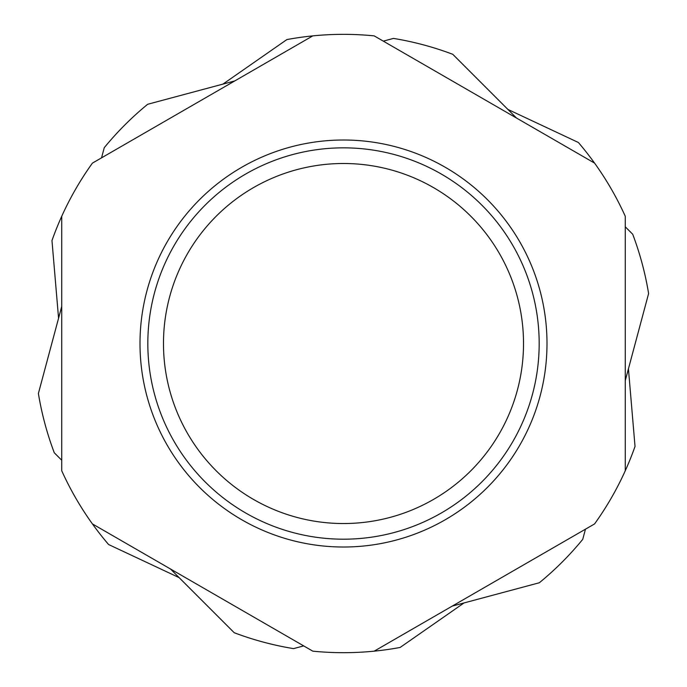 <?xml version="1.0" encoding="UTF-8"?>
<svg xmlns="http://www.w3.org/2000/svg" width="687" height="687" viewBox="0 0 687 687"><rect width="100%" height="100%" fill="white"/><g stroke="black" fill="none" stroke-linecap="round" stroke-linejoin="round"><path stroke-width="1.03" d="M523.52 343.517A180.02 180.02 0 0 1 343.5 523.537A180.02 180.02 0 0 1 163.48 343.517A180.02 180.02 0 0 1 343.5 163.497A180.02 180.02 0 0 1 523.52 343.517M92.427 523.923L312.8 651.156A309.167 309.167 0 0 0 374.2 651.156L594.573 523.923A309.167 309.167 0 0 0 625.273 470.75L625.273 216.285A309.167 309.167 0 0 0 594.573 163.111L374.2 35.879A309.167 309.167 0 0 0 312.8 35.879L92.427 163.111A309.167 309.167 0 0 0 61.727 216.285L61.727 470.75A309.167 309.167 0 0 0 108.598 544.525L179.127 577.63L108.598 544.525M539.175 343.517A195.675 195.675 0 0 1 343.5 539.192A195.675 195.675 0 0 1 147.825 343.517A195.675 195.675 0 0 1 343.5 147.842A195.675 195.675 0 0 1 539.175 343.517M51.972 240.587L58.567 318.227L51.972 240.587A309.167 309.167 0 0 1 78.06 185.009A309.167 309.167 0 0 0 51.972 240.587M286.874 39.58L222.94 84.106L286.874 39.58A309.167 309.167 0 0 1 348.051 34.384A309.167 309.167 0 0 0 286.874 39.58M578.402 142.51L507.873 109.405L578.402 142.51A309.167 309.167 0 0 1 613.491 192.892A309.167 309.167 0 0 0 578.402 142.51M635.028 446.447L628.433 368.807L635.028 446.447A309.167 309.167 0 0 1 625.273 470.75M400.126 647.455L464.06 602.92L400.126 647.455A309.167 309.167 0 0 1 374.2 651.156M582.739 539.347L585.461 529.179L582.739 539.347A309.167 309.167 0 0 1 539.329 582.756L452.261 606.089L539.329 582.756M625.273 380.615L648.605 293.547L625.273 380.615M234.224 632.727L170.488 568.991L234.224 632.727A309.167 309.167 0 0 0 293.529 648.622L303.688 645.892L293.529 648.622M54.29 452.793L61.727 460.23L54.29 452.793A309.167 309.167 0 0 1 38.395 393.488L61.727 306.419M632.71 234.241A309.167 309.167 0 0 1 648.605 293.547A309.167 309.167 0 0 0 632.71 234.241L625.273 226.804M516.512 118.044L452.776 54.307A309.167 309.167 0 0 0 393.471 38.412L383.312 41.134L393.471 38.412A309.167 309.167 0 0 1 452.776 54.307M104.261 147.688A309.167 309.167 0 0 1 147.671 104.278L234.739 80.946L147.671 104.278A309.167 309.167 0 0 0 104.261 147.688L101.539 157.855M546.998 343.517A203.498 203.498 0 0 1 343.5 547.015A203.498 203.498 0 0 1 140.002 343.517A203.498 203.498 0 0 1 343.5 140.011A203.498 203.498 0 0 1 546.998 343.517"/></g></svg>
